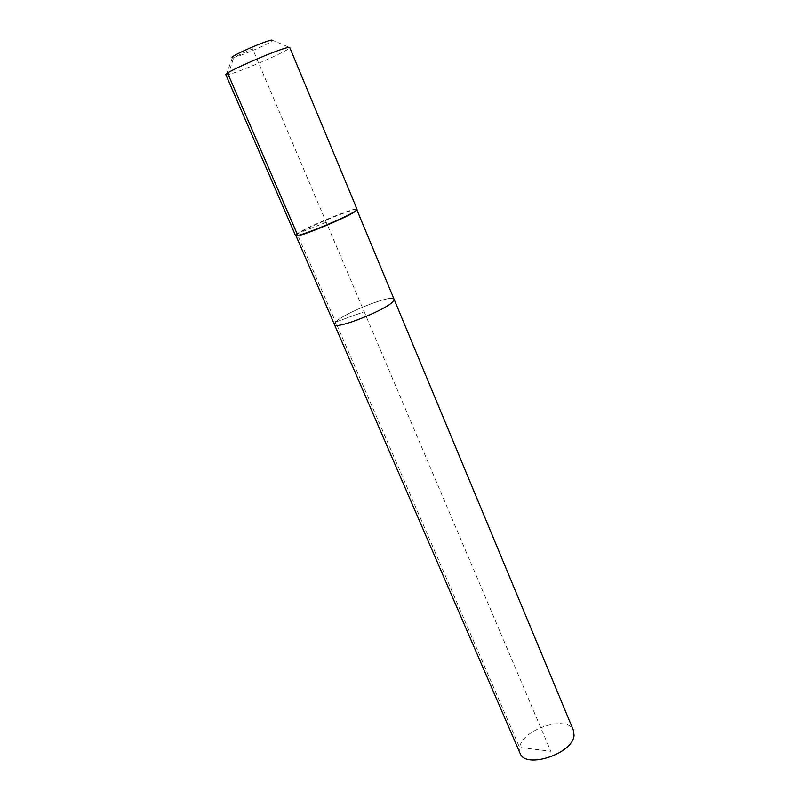 <?xml version="1.0" encoding="UTF-8"?>
<svg xmlns="http://www.w3.org/2000/svg" width="800" height="800" viewBox="0 0 800 800"><rect width="100%" height="100%" fill="white"/><g stroke="black" fill="none" stroke-linecap="round" stroke-linejoin="round"><path stroke-width="0.6" stroke-dasharray="4 3" d="M520.04 753.21L519.57 747.42C522.23 729.03 568.1 714.47 573.5 730.51M334.43 324.52L335.65 322.07C343.59 313.13 393.13 293.68 394.06 299.21C393.13 293.68 343.59 313.13 335.65 322.07L364.19 311.74L550.78 751.3L519.57 747.42L335.65 322.07L364.19 311.74L252.58 48.79L233.74 57.39C240.59 56.26 271.82 42.69 272.79 40.4L289.77 47.54M295.94 235.62L297.55 233.96C306.72 227.27 356.98 206.73 356.85 209.76L356.85 209.77M295.45 235.42L297.08 233.75C306.37 226.99 357.18 206.22 357.05 209.27M225.84 74.68L228.23 74.55C239.13 72.3 287.49 51.35 289.61 47.93M226.24 74.84L232.5 57.5L233.74 57.39L228.23 74.55M326.22 222.28L297.08 233.75L335.65 322.07"/><path stroke-width="1.2" d="M334.43 324.52C334.7 330.36 386.98 309.71 393.24 301.22L394.06 299.21L393.24 301.22C386.98 309.71 334.7 330.36 334.43 324.52L295.94 235.62L297.37 235.76C304.59 235.25 349.36 216.31 355.7 211.09L356.85 209.77L573.5 730.51L574.05 735.42C572.95 753.83 525.08 769.44 520.04 753.21L334.43 324.52L335.65 322.07M357.05 209.27L355.89 210.61C349.48 215.88 304.18 235.04 296.89 235.56L295.45 235.42L225.84 74.68C222.76 73.25 278.13 49.04 287.99 47.53L289.77 47.54L357.05 209.27M272.79 40.4L271.64 40.08C264.55 41 227.63 57.46 232.5 57.5M228.23 74.55L297.08 233.75"/></g></svg>
